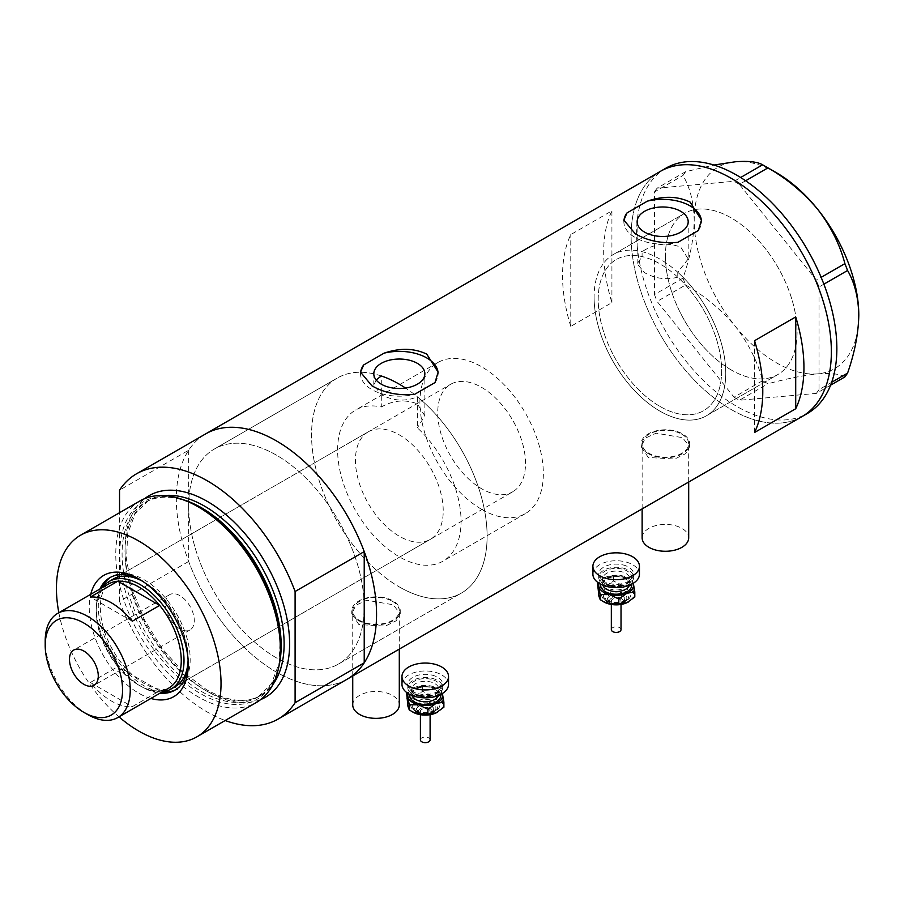 <?xml version="1.0" encoding="UTF-8"?>
<svg xmlns="http://www.w3.org/2000/svg" width="904" height="904" viewBox="0 0 904 904"><rect width="100%" height="100%" fill="white"/><g stroke="black" fill="none" stroke-linecap="round" stroke-linejoin="round"><path stroke-width="0.68" stroke-dasharray="4.52 3.39" d="M688.193 258.962L677.763 272.251L677.763 277.2A87.281 50.398 60 0 1 703.572 410.71A87.281 50.398 60 0 1 659.931 406.393A87.281 50.398 60 0 1 602.9 329.474A87.281 50.398 60 0 1 616.279 259.527A87.281 50.398 60 0 1 642.089 256.6L642.089 251.651C654.101 243.662 666.982 242.148 680.723 247.097L688.193 258.962L688.193 221.729M381.285 375.962A124.142 71.676 -120 0 0 337.26 378.064A124.142 71.676 60 0 1 381.285 375.962L381.285 407.003A87.281 50.398 -120 0 0 355.69 409.987A87.281 50.398 -120 0 0 342.311 479.922A87.281 50.398 -120 0 0 399.331 556.841A87.281 50.398 -120 0 0 442.971 561.169A87.281 50.398 -120 0 0 417.377 427.841L417.377 396.799A124.142 71.676 -120 0 1 483.47 505.246A124.142 71.676 -120 0 1 461.402 593.08A124.142 71.676 60 0 1 399.331 586.933A124.142 71.676 -120 0 0 461.402 593.08L338.514 664.033A124.142 71.676 -120 0 0 357.543 564.559A124.142 71.676 -120 0 0 276.443 455.164A124.142 71.676 -120 0 0 214.372 449.017A124.142 71.676 -120 0 0 195.343 548.491A124.142 71.676 -120 0 0 276.443 657.886A124.142 71.676 -120 0 0 338.514 664.033A124.142 71.676 60 0 1 276.443 657.886A124.142 71.676 60 0 1 188.665 505.844A124.142 71.676 60 0 1 214.372 449.017A124.142 71.676 60 0 1 276.443 455.164A124.142 71.676 60 0 1 364.222 607.205A124.142 71.676 60 0 1 338.514 664.033L461.402 593.08A124.142 71.676 60 0 0 481.572 497.607A124.142 71.676 60 0 0 405.546 388.053M381.285 407.003C393.33 400.223 405.354 399.184 417.377 403.885L424.857 415.851L417.377 427.841M677.763 277.2C666.124 280.116 655.072 278.624 644.62 272.692L637.139 263.81L642.089 256.6M642.134 537.846A23.278 13.436 180 0 1 656.507 525.427A23.278 13.436 180 0 1 681.876 528.343A23.278 13.436 180 0 1 688.69 537.846M681.876 434.27A23.278 13.436 180 0 1 688.69 443.762A23.278 13.436 180 0 1 674.316 456.181A23.278 13.436 180 0 1 648.959 453.266A23.278 13.436 180 0 1 642.134 443.762A23.278 13.436 180 0 1 656.507 431.355A23.278 13.436 180 0 1 681.876 434.27M352.741 704.917A23.278 13.436 180 0 1 367.114 692.509A23.278 13.436 180 0 1 392.472 695.425A23.278 13.436 180 0 1 399.297 704.917M392.472 601.341A23.278 13.436 180 0 1 399.297 610.844A23.278 13.436 180 0 1 384.923 623.263A23.278 13.436 180 0 1 359.555 620.347A23.278 13.436 180 0 1 352.741 610.844A23.278 13.436 180 0 1 367.114 598.437A23.278 13.436 180 0 1 392.472 601.341M648.27 457.469L641.162 446.723L645.253 438.157L656.146 433.174L682.554 437.672L689.662 446.723L685.582 453.695L674.689 459.04L648.27 457.469M648.27 453.661A24.25 14.001 180 0 1 641.162 443.762A24.25 14.001 180 0 1 656.134 430.835A24.25 14.001 180 0 1 682.554 433.875A24.25 14.001 180 0 1 689.662 443.762A24.25 14.001 180 0 1 674.689 456.701A24.25 14.001 180 0 1 648.27 453.661M358.877 624.551L351.769 613.793L355.848 605.239L366.741 600.256L393.161 604.753L400.257 613.793L396.178 620.777L385.296 626.122L358.877 624.551M358.877 620.743A24.25 14.001 180 0 1 351.769 610.844A24.25 14.001 180 0 1 366.741 597.917A24.25 14.001 180 0 1 393.161 600.945A24.25 14.001 180 0 1 400.257 610.844A24.25 14.001 180 0 1 385.296 623.783A24.25 14.001 180 0 1 358.877 620.743M376.154 379.94L373.804 385.296L381.285 394.641C393.308 401.071 405.342 401.794 417.377 396.799M623.907 220.836A38.793 22.397 -0 0 0 623.873 221.729A38.793 22.397 -0 0 0 635.241 237.56A38.793 22.397 -0 0 0 677.921 242.317M360.572 372.866A38.793 22.397 -0 0 0 360.538 373.759A38.793 22.397 -0 0 0 371.906 389.601A38.793 22.397 -0 0 0 414.586 394.359M337.26 378.064A124.142 71.676 -120 0 0 318.231 477.538A124.142 71.676 -120 0 0 399.331 586.933A124.142 71.676 60 0 1 318.231 477.538A124.142 71.676 60 0 1 337.26 378.064L214.372 449.017L337.26 378.064M731.246 369.962A93.101 53.754 60 0 1 670.429 287.924A93.101 53.754 60 0 1 684.69 213.321A93.101 53.754 60 0 1 731.246 217.932A93.101 53.754 60 0 1 792.073 299.97A93.101 53.754 60 0 1 777.802 374.572A93.101 53.754 60 0 1 731.246 369.962M677.763 272.251A93.101 53.754 60 0 1 706.476 415.75A93.101 53.754 60 0 1 659.931 411.139A93.101 53.754 60 0 1 599.103 329.101A93.101 53.754 60 0 1 613.375 254.499A93.101 53.754 60 0 1 642.089 251.651M188.665 450.237L188.665 561.463A141.6 81.755 -120 0 0 347.238 679.153A141.6 81.755 60 0 1 276.443 672.135A141.6 81.755 60 0 1 183.941 547.361A141.6 81.755 60 0 1 205.649 433.897A141.6 81.755 -120 0 0 188.665 450.237L119.543 490.149M802.04 416.574A141.6 81.755 60 0 1 731.246 409.557A141.6 81.755 60 0 1 638.744 284.783A141.6 81.755 60 0 1 660.451 171.319A141.6 81.755 -120 0 0 631.128 236.136A141.6 81.755 -120 0 0 692.927 378.64A141.6 81.755 -120 0 0 802.04 416.574M570.774 326.389A141.6 81.755 60 0 1 570.774 234.588L611.918 210.824A141.6 81.755 -120 0 0 611.918 302.625L570.774 326.389L570.774 234.588M611.918 302.625L611.918 210.824M754.557 432.496L754.557 340.695M435.005 382.573A38.793 22.397 -0 0 0 438.124 373.759A38.793 22.397 -0 0 0 438.101 373.036M698.34 230.531A38.793 22.397 -0 0 0 701.459 221.729A38.793 22.397 -0 0 0 701.436 220.994M594.097 297.111A93.101 53.754 -120 0 0 634.732 390.81A93.101 53.754 -120 0 0 706.476 415.75A93.101 53.754 -120 0 0 725.765 373.137A93.101 53.754 -120 0 0 685.119 279.438A93.101 53.754 -120 0 0 613.375 254.499A93.101 53.754 -120 0 0 594.097 297.111M665.412 255.934A93.101 53.754 -120 0 0 706.058 349.633A93.101 53.754 -120 0 0 777.802 374.572A93.101 53.754 -120 0 0 797.079 331.96A93.101 53.754 -120 0 0 756.445 238.26A93.101 53.754 -120 0 0 684.69 213.321A93.101 53.754 -120 0 0 665.412 255.934M665.932 168.155A141.6 81.755 -120 0 0 636.608 232.972A141.6 81.755 -120 0 0 698.419 375.465A141.6 81.755 -120 0 0 807.532 413.399M844.912 376.911C839.94 373.906 830.855 372.9 817.657 373.861C803.825 375.284 787.248 378.595 767.937 383.782L762.614 380.72C757.642 361.679 748.557 343.554 735.359 326.355C721.528 309.846 704.962 296.049 685.639 284.963L682.983 278.104C690.08 257.787 693.82 238.52 694.215 220.305C693.809 202.485 690.068 187.546 682.983 175.478L685.639 171.692L713.923 165.036M830.618 385.161L816.368 393.387L739.393 400.269L767.937 383.782M762.614 380.72L734.071 397.195L657.095 301.439L685.639 284.963M682.983 278.104L654.439 294.58L654.439 191.953L682.983 175.478M685.639 171.692L657.095 188.168L734.071 181.297L740.636 177.5M745.63 180.766L739.393 184.371L816.368 280.116L821.148 277.358M823.883 284.172L819.024 286.975L819.024 389.601L831.669 382.302M858.8 315.327A116.379 67.19 60 0 1 817.657 373.861A116.379 67.19 60 0 1 735.359 326.355A116.379 67.19 60 0 1 694.215 220.305A116.379 67.19 60 0 1 735.359 161.771A116.379 67.19 60 0 1 776.513 172.788M816.368 393.387L819.024 389.601M819.024 286.975L816.368 280.116M739.393 184.371L734.071 181.297M657.095 188.168L654.439 191.953M654.439 294.58L657.095 301.439M734.071 397.195L739.393 400.269M150.866 698.464A70.026 40.431 60 0 1 138.741 693.198A70.026 40.431 60 0 1 90.739 594.312M188.224 662.496A64.975 37.516 -120 0 0 188.247 660.496A64.975 37.516 -120 0 0 142.301 580.91L138.741 578.854L142.301 580.91A64.975 37.516 -120 0 0 140.561 579.939M99.926 589.001A64.975 37.516 -120 0 0 142.301 687.029A64.975 37.516 -120 0 0 160.053 693.153M188.088 659.897A62.071 35.832 -120 0 0 144.222 582.176A62.071 35.832 -120 0 0 142.742 581.351M368.301 431.818A62.071 35.832 -120 0 0 358.786 481.561A62.071 35.832 -120 0 0 399.331 536.253A62.071 35.832 -120 0 0 430.372 539.326A62.071 35.832 -120 0 0 439.886 489.595A62.071 35.832 -120 0 0 399.331 434.892A62.071 35.832 -120 0 0 368.301 431.818L113.192 579.102A62.071 35.832 -120 0 0 103.677 628.845A62.071 35.832 -120 0 0 144.222 683.537A62.071 35.832 -120 0 0 175.263 686.611L512.658 491.821A62.071 35.832 -120 0 0 522.173 442.079A62.071 35.832 -120 0 0 481.629 387.387A62.071 35.832 -120 0 0 450.587 384.313A62.071 35.832 -120 0 0 441.073 434.044A62.071 35.832 -120 0 0 481.629 488.748A62.071 35.832 -120 0 0 512.658 491.821M175.738 689.662A64.975 37.516 -120 0 0 176.709 689.13A64.975 37.516 -120 0 0 186.676 637.06A64.975 37.516 -120 0 0 144.222 579.803A64.975 37.516 -120 0 0 111.734 576.582A64.975 37.516 -120 0 0 110.785 577.17M101.847 587.894A64.975 37.516 -120 0 0 144.222 685.91A64.975 37.516 -120 0 0 161.974 692.046M279.076 665.547A113.938 65.777 60 0 1 200.315 693.504A113.938 65.777 60 0 1 120.198 564.073A113.938 65.777 60 0 1 183.342 499.742M139.871 500.986A116.379 67.19 -120 0 0 122.029 594.244A116.379 67.19 -120 0 0 198.066 696.803A116.379 67.19 -120 0 0 256.25 702.566M188.665 561.463L119.543 601.363A141.6 81.755 -120 0 0 225.175 720.511M119.543 601.363L119.543 512.726M58.85 612.72A116.379 67.19 -120 0 0 118.978 716.861M179.885 595.646A20.363 11.763 -120 0 0 169.703 594.64A20.363 11.763 -120 0 0 166.585 610.957A20.363 11.763 -120 0 0 179.885 628.901A20.363 11.763 -120 0 0 190.066 629.907A20.363 11.763 -120 0 0 193.196 613.59A20.363 11.763 -120 0 0 179.885 595.646M108.672 583.95A60.127 34.714 -120 0 0 96.219 611.477A60.127 34.714 -120 0 0 117.78 666.644L90.355 682.486A60.127 34.714 -120 0 0 111.305 700.962A60.127 34.714 -120 0 0 132.266 706.679L159.692 690.848A60.127 34.714 -120 0 0 168.799 688.102M162.483 691.752A62.071 35.832 60 0 1 140.109 685.91L138.741 685.119A60.127 34.714 -120 0 0 159.692 690.848L117.78 666.644A60.127 34.714 -120 0 0 138.741 685.119L140.109 685.91A62.071 35.832 60 0 1 96.219 609.895A62.071 35.832 60 0 1 102.344 587.611M481.629 509.336A87.281 50.398 -120 0 0 525.269 513.653A87.281 50.398 -120 0 0 538.648 443.717A87.281 50.398 -120 0 0 481.629 366.798A87.281 50.398 -120 0 0 437.988 362.47A87.281 50.398 -120 0 0 424.609 432.417A87.281 50.398 -120 0 0 481.629 509.336M659.931 406.393A87.281 50.398 -120 0 0 703.572 410.71A87.281 50.398 -120 0 0 716.951 340.774A87.281 50.398 -120 0 0 659.931 263.855A87.281 50.398 -120 0 0 616.279 259.527A87.281 50.398 -120 0 0 602.9 329.474A87.281 50.398 -120 0 0 659.931 406.393M87.722 714.578A60.127 34.714 60 0 1 45.2 640.936M90.355 682.486L132.266 706.679M132.266 621.251L90.355 597.047M611.33 629.613A4.848 2.802 180 0 1 618.031 627.026A4.848 2.802 180 0 1 621.025 629.613M618.031 598.527A4.848 2.802 180 0 1 621.025 601.115A4.848 2.802 180 0 1 614.324 603.702A4.848 2.802 180 0 1 611.33 601.115A4.848 2.802 180 0 1 618.031 598.527M619.511 593.284A8.724 5.04 180 0 1 624.901 597.939A8.724 5.04 180 0 1 612.833 602.595A8.724 5.04 180 0 1 607.443 597.939A8.724 5.04 180 0 1 619.511 593.284M622.845 568.04A17.458 10.08 180 0 1 633.636 577.351A17.458 10.08 180 0 1 609.499 586.662A17.458 10.08 180 0 1 598.719 577.351A17.458 10.08 180 0 1 622.845 568.04M622.845 564.876A17.458 10.08 180 0 1 633.636 574.187A17.458 10.08 180 0 1 609.499 583.498A17.458 10.08 180 0 1 598.719 574.187A17.458 10.08 180 0 1 622.845 564.876M592.9 574.187A23.278 13.436 180 0 1 625.071 561.768A23.278 13.436 180 0 1 639.444 574.187M599.058 583.295A17.458 10.08 180 0 1 603.827 578.142A17.458 10.08 180 0 1 605.544 577.283A17.458 10.08 180 0 1 622.845 575.961A17.458 10.08 180 0 1 628.517 578.142A17.458 10.08 180 0 1 633.286 583.295M633.478 583.95L632.156 580.391L622.845 575.961L613.534 575.938L605.544 577.283L598.007 582.594M603.827 601.906A17.458 10.08 180 0 1 598.866 596.098A17.458 10.08 180 0 1 605.544 586.786A17.458 10.08 180 0 1 622.845 585.464A17.458 10.08 180 0 1 633.478 593.453A17.458 10.08 180 0 1 628.574 601.872M597.544 588.12L605.544 586.786L613.534 581.035L622.845 585.464L632.156 585.487L634.8 597.024M632.156 585.487L632.156 580.391M613.534 581.035L613.534 575.938M420.405 739.845A4.848 2.802 180 0 1 427.106 737.257A4.848 2.802 180 0 1 430.101 739.845M427.106 708.747A4.848 2.802 180 0 1 430.101 711.335A4.848 2.802 180 0 1 423.4 713.923A4.848 2.802 180 0 1 420.405 711.335A4.848 2.802 180 0 1 427.106 708.747M428.586 703.515A8.724 5.04 180 0 1 433.988 708.171A8.724 5.04 180 0 1 421.919 712.827A8.724 5.04 180 0 1 416.529 708.171A8.724 5.04 180 0 1 428.586 703.515M431.931 678.271A17.458 10.08 180 0 1 442.711 687.582A17.458 10.08 180 0 1 418.586 696.894A17.458 10.08 180 0 1 407.794 687.582A17.458 10.08 180 0 1 431.931 678.271M431.931 675.096A17.458 10.08 180 0 1 442.711 684.418A17.458 10.08 180 0 1 418.586 693.73A17.458 10.08 180 0 1 407.794 684.418A17.458 10.08 180 0 1 431.931 675.096M401.975 684.418A23.278 13.436 180 0 1 434.157 672A23.278 13.436 180 0 1 448.531 684.418M408.133 693.515A17.458 10.08 180 0 1 412.913 688.373A17.458 10.08 180 0 1 414.62 687.503A17.458 10.08 180 0 1 431.931 686.181A17.458 10.08 180 0 1 437.604 688.373A17.458 10.08 180 0 1 442.372 693.515M442.564 694.182L441.242 690.611L431.931 686.181L422.62 686.17L414.62 687.503L407.094 692.814M412.913 712.126A17.458 10.08 180 0 1 407.953 706.318A17.458 10.08 180 0 1 414.62 697.007A17.458 10.08 180 0 1 431.931 695.684A17.458 10.08 180 0 1 442.564 703.685A17.458 10.08 180 0 1 437.66 712.092M406.63 698.351L414.62 697.007L422.62 691.255L431.931 695.684L441.242 695.707L443.887 707.244M441.242 695.707L441.242 690.611M422.62 691.255L422.62 686.17M279.234 664.745A112.503 64.952 60 0 1 257.889 697.142A112.503 64.952 60 0 1 201.637 691.571A112.503 64.952 60 0 1 128.142 592.436A112.503 64.952 60 0 1 145.386 502.285A112.503 64.952 60 0 1 184.122 500.002M260.691 699.572A116.379 67.19 60 0 1 207.321 691.458A116.379 67.19 60 0 1 132.605 593.126A116.379 67.19 60 0 1 144.685 498.635M163.827 495.607A112.503 64.952 -120 0 0 148.324 500.59A112.503 64.952 -120 0 0 131.08 590.741A112.503 64.952 -120 0 0 204.575 689.876A112.503 64.952 -120 0 0 260.827 695.447A112.503 64.952 -120 0 0 272.895 684.509M612.833 604.188A8.724 5.04 -0 0 0 624.901 599.521A8.724 5.04 -0 0 0 619.511 594.866A8.724 5.04 -0 0 0 607.443 599.521A8.724 5.04 -0 0 0 612.833 604.188M618.765 597.487A6.791 3.921 180 0 1 622.449 602.606A6.791 3.921 180 0 1 613.579 604.731A6.791 3.921 180 0 1 609.906 599.612A6.791 3.921 180 0 1 618.765 597.487M621.737 587.012A14.543 8.396 -0 0 0 602.731 591.566A14.543 8.396 -0 0 0 610.607 602.539A14.543 8.396 -0 0 0 629.613 597.985A14.543 8.396 -0 0 0 621.737 587.012M620.991 589.634A12.611 7.277 -0 0 0 603.567 596.357A12.611 7.277 -0 0 0 611.353 603.081A12.611 7.277 -0 0 0 628.777 596.357A12.611 7.277 -0 0 0 620.991 589.634M620.257 592.256A10.667 6.158 180 0 1 626.031 600.301A10.667 6.158 180 0 1 612.098 603.635A10.667 6.158 180 0 1 606.313 595.589A10.667 6.158 180 0 1 620.257 592.256M622.11 569.079A15.515 8.961 -0 0 0 601.838 573.927A15.515 8.961 -0 0 0 610.245 585.634A15.515 8.961 -0 0 0 630.517 580.775A15.515 8.961 -0 0 0 622.11 569.079M610.98 586.176A13.583 7.842 180 0 1 602.595 578.933A13.583 7.842 180 0 1 621.364 571.69A13.583 7.842 180 0 1 629.749 578.933A13.583 7.842 180 0 1 610.98 586.176M629.489 585.204A13.583 7.842 -0 0 0 629.749 583.69A13.583 7.842 -0 0 0 621.364 576.447A13.583 7.842 -0 0 0 602.595 583.69A13.583 7.842 -0 0 0 602.855 585.204M600.753 584.255A15.515 8.961 180 0 1 622.11 577.001A15.515 8.961 180 0 1 631.591 584.255M421.919 714.409A8.724 5.04 -0 0 0 433.988 709.753A8.724 5.04 -0 0 0 428.586 705.097A8.724 5.04 -0 0 0 416.529 709.753A8.724 5.04 -0 0 0 421.919 714.409M427.852 707.719A6.791 3.921 180 0 1 431.524 712.838A6.791 3.921 180 0 1 422.654 714.962A6.791 3.921 180 0 1 418.981 709.843A6.791 3.921 180 0 1 427.852 707.719M430.812 697.244A14.543 8.396 -0 0 0 411.817 701.786A14.543 8.396 -0 0 0 419.693 712.759A14.543 8.396 -0 0 0 438.7 708.216A14.543 8.396 -0 0 0 430.812 697.244M430.078 699.854A12.611 7.277 -0 0 0 412.642 706.589A12.611 7.277 -0 0 0 420.439 713.312A12.611 7.277 -0 0 0 437.864 706.589A12.611 7.277 -0 0 0 430.078 699.854M429.332 702.476A10.667 6.158 180 0 1 435.118 710.521A10.667 6.158 180 0 1 421.174 713.855A10.667 6.158 180 0 1 415.399 705.809A10.667 6.158 180 0 1 429.332 702.476M431.185 679.299A15.515 8.961 -0 0 0 410.913 684.159A15.515 8.961 -0 0 0 419.32 695.854A15.515 8.961 -0 0 0 439.593 691.006A15.515 8.961 -0 0 0 431.185 679.299M420.066 696.408A13.583 7.842 180 0 1 411.682 689.164A13.583 7.842 180 0 1 430.451 681.921A13.583 7.842 180 0 1 438.835 689.164A13.583 7.842 180 0 1 420.066 696.408M438.576 695.436A13.583 7.842 -0 0 0 438.835 693.91A13.583 7.842 -0 0 0 430.451 686.667A13.583 7.842 -0 0 0 411.682 693.91A13.583 7.842 -0 0 0 411.93 695.436M409.84 694.475A15.515 8.961 180 0 1 431.185 687.221A15.515 8.961 180 0 1 440.666 694.475M437.988 362.47L355.69 409.987M688.69 482.013L688.69 443.762M399.297 649.095L399.297 610.844M641.162 443.762L641.162 446.723M351.769 610.844L351.769 613.793M373.804 385.296L373.804 373.759M637.139 263.81L637.139 221.729M613.375 254.499L684.69 213.321L613.375 254.499M706.476 415.75L777.802 374.572L706.476 415.75M438.124 373.759L438.124 372.154M360.538 373.759L360.538 372.154M701.459 221.729L701.459 220.113M623.873 221.729L623.873 220.113M424.857 415.851L424.857 373.759M400.257 610.844L400.257 613.793M689.662 443.762L689.662 446.723M352.741 675.977L352.741 610.844M642.134 508.895L642.134 443.762M525.269 513.653L442.971 561.169M111.734 576.582L109.813 577.701M145.386 502.285C160.471 493.957 178.902 495.844 200.665 507.958L223.796 525.269L244.995 549.078L262.397 577.317L274.488 607.511L280.217 637.026L279.121 663.265L271.403 683.865L257.889 697.142L260.827 695.447C246.317 703.583 228.215 701.662 206.507 689.684L183.342 672.339L162.053 648.428L144.538 620.065L132.368 589.724L126.571 560.107L127.622 533.902L135.193 513.517L148.324 500.59L145.386 502.285M176.709 689.13L174.8 690.238M430.372 539.326L175.263 686.611M188.247 660.496L188.247 664.609M169.703 594.64L73.699 650.066M113.192 579.102L450.587 384.313M96.219 611.477L96.219 609.895M190.066 629.907L94.061 685.345M624.901 597.939L624.144 601.974L620.958 604.471M611.059 602.234C605.929 600.584 603.42 598.617 603.567 596.357C605.194 601.307 607.884 603.838 611.646 603.94C622.246 604.821 627.964 602.29 628.777 596.357C627.681 601.183 621.782 603.137 611.059 602.234M621.025 604.46L621.025 601.115M610.697 585.329C605.183 583.577 602.482 581.453 602.595 578.933L602.595 583.69L605.002 579.803C610.471 576.673 616.019 575.837 621.658 577.294C628.596 580.244 631.297 582.368 629.749 583.69L629.749 578.933C628.506 584.21 622.155 586.334 610.697 585.329M633.636 577.351L633.636 574.187M598.719 577.351L598.719 574.187M628.517 578.142L629.534 578.741M611.386 604.471L608.2 601.962L607.443 597.939M611.33 604.46L611.33 601.115M433.988 708.171L433.231 712.194L430.033 714.691M420.145 712.465C415.004 710.804 412.506 708.849 412.642 706.589C414.269 711.538 416.959 714.058 420.722 714.16C431.332 715.041 437.039 712.521 437.864 706.589C436.768 711.403 430.858 713.358 420.145 712.465M430.101 714.68L430.101 711.335M419.772 695.56C414.258 693.809 411.557 691.673 411.682 689.164L411.682 693.91L414.088 690.034C419.558 686.893 425.106 686.057 430.733 687.526C437.672 690.464 440.372 692.6 438.835 693.91L438.835 689.164C437.592 694.43 431.231 696.566 419.772 695.56M442.711 687.582L442.711 684.418M407.794 687.582L407.794 684.418M437.604 688.373L438.621 688.961M420.473 714.691L417.275 712.194L416.529 708.171M420.405 714.68L420.405 711.335"/><path stroke-width="1.36" d="M688.69 482.013L688.69 537.846A23.278 13.436 180 0 1 674.316 550.253A23.278 13.436 180 0 1 648.959 547.338A23.278 13.436 180 0 1 642.134 537.846L642.134 508.895M399.297 649.095L399.297 704.917A23.278 13.436 180 0 1 384.923 717.335A23.278 13.436 180 0 1 359.555 714.42A23.278 13.436 180 0 1 352.741 704.917L352.741 675.977M405.546 388.053A124.142 71.676 60 0 0 399.331 384.211A124.142 71.676 60 0 0 381.285 375.962L376.154 379.94M417.377 363.34A25.527 14.735 -0 0 0 389.567 360.154A25.527 14.735 -0 0 0 373.804 373.759A25.527 14.735 -0 0 0 381.285 384.189A25.527 14.735 -0 0 0 409.105 387.375A25.527 14.735 -0 0 0 424.857 373.759A25.527 14.735 -0 0 0 417.377 363.34M680.723 211.31A25.527 14.735 -0 0 0 652.903 208.112A25.527 14.735 -0 0 0 637.139 221.729A25.527 14.735 -0 0 0 644.62 232.147A25.527 14.735 -0 0 0 672.44 235.345A25.527 14.735 -0 0 0 688.193 221.729A25.527 14.735 -0 0 0 680.723 211.31M635.241 233.763C647.818 240.95 662.056 243.797 677.921 242.317L698.34 230.531L701.459 220.113L690.102 202.089C677.458 196.066 663.231 195.739 647.411 201.14L627.003 212.915L623.873 220.113L635.241 233.763M371.906 385.805C384.482 392.98 398.709 395.839 414.586 394.359L435.005 382.573L438.124 372.154L426.767 354.131C414.122 348.096 399.884 347.78 384.076 353.17L363.668 364.956L360.538 372.154L371.906 385.805M754.557 432.496L795.712 408.744A141.6 81.755 -120 0 0 795.712 316.942L754.557 340.695A141.6 81.755 60 0 1 754.557 432.496M136.515 473.809A141.6 81.755 -120 0 1 207.321 480.826A141.6 81.755 -120 0 1 295.099 591.499L364.222 551.598A141.6 81.755 -120 0 0 276.443 440.915A141.6 81.755 60 0 1 368.945 565.689A141.6 81.755 60 0 1 347.238 679.153A141.6 81.755 -120 0 0 364.222 662.813L295.099 702.724A141.6 81.755 -120 0 1 278.116 719.064L802.04 416.574A141.6 81.755 -120 0 0 831.364 351.758A141.6 81.755 -120 0 0 769.564 209.253A141.6 81.755 -120 0 0 660.451 171.319A141.6 81.755 60 0 1 731.246 178.337A141.6 81.755 60 0 1 823.747 303.111A141.6 81.755 60 0 1 802.04 416.574L807.532 413.399A141.6 81.755 -120 0 0 836.855 348.582A141.6 81.755 -120 0 0 775.044 206.089A141.6 81.755 -120 0 0 665.932 168.155L205.649 433.897A141.6 81.755 60 0 1 276.443 440.915A141.6 81.755 -120 0 0 205.649 433.897L136.515 473.809A141.6 81.755 -120 0 0 119.543 490.149L119.543 512.726M795.712 408.744L795.712 316.942M438.101 373.036A38.793 22.397 -0 0 0 384.076 353.17M363.668 364.956A38.793 22.397 -0 0 0 360.572 372.866M701.436 220.994A38.793 22.397 -0 0 0 647.411 201.14M627.003 212.915A38.793 22.397 -0 0 0 623.907 220.836M831.669 382.302L847.568 373.126L844.912 376.911L830.618 385.161M713.923 165.036L735.359 161.771C748.422 160.788 757.507 161.805 762.614 164.81L767.937 167.884C787.022 178.777 803.599 192.575 817.657 209.276C830.719 226.226 839.805 244.351 844.912 263.64L847.568 270.499C854.664 282.624 858.404 297.563 858.8 315.327C858.393 333.61 854.653 352.876 847.568 373.126M740.636 177.5L762.614 164.81M767.937 167.884L745.63 180.766M821.148 277.358L844.912 263.64M847.568 270.499L823.883 284.172M765.315 166.325L776.513 172.788A116.379 67.19 60 0 1 817.657 209.276A116.379 67.19 60 0 1 858.8 315.327M90.739 594.312A70.026 40.431 60 0 1 138.741 578.854L138.741 578.854A70.026 40.431 60 0 1 188.247 664.609A70.026 40.431 60 0 1 150.866 698.464M140.561 579.939A64.975 37.516 -120 0 0 109.813 577.701A64.975 37.516 -120 0 0 99.926 589.001M142.742 581.351A62.071 35.832 -120 0 0 113.192 579.102L109.079 581.487A62.071 35.832 60 0 1 140.109 584.56A62.071 35.832 60 0 1 180.664 639.252A62.071 35.832 60 0 1 171.15 688.995A62.071 35.832 60 0 1 162.483 691.752M110.785 577.17A64.975 37.516 -120 0 0 101.847 587.894M180.732 498.884L183.342 499.742A113.938 65.777 60 0 1 200.315 507.449A113.938 65.777 60 0 1 279.076 665.547L278.511 668.237A116.379 67.19 -120 0 0 198.066 506.76A116.379 67.19 -120 0 0 180.732 498.884A116.379 67.19 -120 0 0 139.871 500.986L80.546 535.236A116.379 67.19 -120 0 0 58.85 612.72M118.978 716.861A116.379 67.19 -120 0 0 138.741 731.053A116.379 67.19 -120 0 0 196.925 736.816L256.25 702.566A116.379 67.19 -120 0 0 278.511 668.237M196.925 736.816A116.379 67.19 -120 0 0 214.768 643.558A116.379 67.19 -120 0 0 138.741 540.999A116.379 67.19 -120 0 0 80.546 535.236M364.222 551.598L364.222 662.813M225.175 720.511A141.6 81.755 -120 0 0 278.116 719.064M295.099 591.499L295.099 702.724M160.053 693.153A64.975 37.516 -120 0 0 174.8 690.238A64.975 37.516 -120 0 0 188.224 662.496M161.974 692.046A64.975 37.516 -120 0 0 175.738 689.662M171.15 688.995L175.263 686.611A62.071 35.832 -120 0 0 188.088 659.897M87.722 714.578L83.88 712.363A54.703 31.583 -120 0 0 122.56 690.034A54.703 31.583 -120 0 0 83.88 623.037A54.703 31.583 -120 0 0 45.2 645.377A54.703 31.583 -120 0 0 83.88 712.363L87.722 714.578A60.127 34.714 60 0 0 117.78 717.561L168.799 688.102A60.127 34.714 -120 0 0 159.692 605.409A60.127 34.714 -120 0 0 138.741 586.933A60.127 34.714 -120 0 0 117.78 581.216A60.127 34.714 -120 0 0 108.672 583.95L57.653 613.409A60.127 34.714 60 0 1 87.722 616.392A60.127 34.714 60 0 1 127.001 669.378A60.127 34.714 60 0 1 117.78 717.561M83.88 651.072A20.363 11.763 -120 0 0 73.699 650.066A20.363 11.763 -120 0 0 70.569 666.384A20.363 11.763 -120 0 0 83.88 684.328A20.363 11.763 -120 0 0 94.061 685.345A20.363 11.763 -120 0 0 97.18 669.016A20.363 11.763 -120 0 0 83.88 651.072M132.266 621.251L159.692 605.409L117.78 581.216L90.355 597.047A60.127 34.714 -120 0 1 111.305 602.765A60.127 34.714 -120 0 1 132.266 621.251M102.344 587.611A62.071 35.832 60 0 1 109.079 581.487M45.2 645.377L45.2 640.936A60.127 34.714 60 0 1 57.653 613.409M621.025 604.46L621.025 629.613A4.848 2.802 180 0 1 614.324 632.201A4.848 2.802 180 0 1 611.33 629.613L611.33 604.46M639.444 566.266L639.444 574.187A23.278 13.436 180 0 1 607.273 586.606A23.278 13.436 180 0 1 592.9 574.187L592.9 566.266A23.278 13.436 180 0 1 625.071 553.847A23.278 13.436 180 0 1 639.444 566.266A23.278 13.436 180 0 1 607.273 578.684A23.278 13.436 180 0 1 592.9 566.266M633.286 583.295A17.458 10.08 180 0 1 633.478 583.95A17.458 10.08 180 0 1 626.811 593.261L634.8 591.928L633.32 583.272M598.007 582.594L600.188 594.572L609.499 594.583A17.458 10.08 180 0 1 598.866 586.594A17.458 10.08 180 0 1 599.058 583.295M609.499 594.583A17.458 10.08 -0 0 0 626.811 593.261L618.811 599.013L609.499 594.583M628.574 601.872A17.458 10.08 180 0 1 628.517 601.906A17.458 10.08 180 0 1 626.811 602.765A17.458 10.08 180 0 1 609.499 604.087A17.458 10.08 180 0 1 603.827 601.906L600.188 599.657L598.866 596.098L597.544 583.024M634.8 591.928L634.8 597.024L626.811 602.765L618.811 604.109L609.499 604.087L602.81 601.318M600.188 599.657L600.188 594.572M618.811 604.109L618.811 599.013M430.101 714.68L430.101 739.845A4.848 2.802 180 0 1 423.4 742.433A4.848 2.802 180 0 1 420.405 739.845L420.405 714.68M448.531 676.497L448.531 684.418A23.278 13.436 180 0 1 416.36 696.826A23.278 13.436 180 0 1 401.975 684.418L401.975 676.497A23.278 13.436 180 0 1 434.157 664.078A23.278 13.436 180 0 1 448.531 676.497A23.278 13.436 180 0 1 416.36 688.916A23.278 13.436 180 0 1 401.975 676.497M442.372 693.515A17.458 10.08 180 0 1 442.564 694.182A17.458 10.08 180 0 1 435.886 703.493L443.887 702.148L442.395 693.504M407.094 692.814L409.263 704.792L418.586 704.815A17.458 10.08 180 0 1 407.953 696.814A17.458 10.08 180 0 1 408.133 693.515M418.586 704.815A17.458 10.08 -0 0 0 435.886 703.493L427.897 709.244L418.586 704.815M437.66 712.092A17.458 10.08 180 0 1 437.604 712.126A17.458 10.08 180 0 1 435.886 712.996A17.458 10.08 180 0 1 418.586 714.318A17.458 10.08 180 0 1 412.913 712.126L409.263 709.889L407.953 706.318L406.63 693.255M443.887 702.148L443.887 707.244L435.886 712.996L427.897 714.329L418.586 714.318L411.896 711.538M409.263 709.889L409.263 704.792M427.897 714.329L427.897 709.244M184.122 500.002A112.503 64.952 60 0 1 201.637 507.856A112.503 64.952 60 0 1 279.234 664.745M144.685 498.635A116.379 67.19 60 0 1 207.321 501.415A116.379 67.19 60 0 1 284.534 608.177A116.379 67.19 60 0 1 260.691 699.572M272.895 684.509A112.503 64.952 -120 0 0 273.742 592.595A112.503 64.952 -120 0 0 204.575 506.161A112.503 64.952 -120 0 0 163.827 495.607M602.855 585.204A13.583 7.842 -0 0 0 610.98 590.933A13.583 7.842 -0 0 0 629.489 585.204M631.591 584.255A15.515 8.961 180 0 1 610.245 593.555A15.515 8.961 180 0 1 600.753 584.255M411.93 695.436A13.583 7.842 -0 0 0 420.066 701.154A13.583 7.842 -0 0 0 438.576 695.436M440.666 694.475A15.515 8.961 180 0 1 419.32 703.775A15.515 8.961 180 0 1 409.84 694.475M620.958 604.471L611.386 604.471M430.033 714.691L420.473 714.691"/></g></svg>
